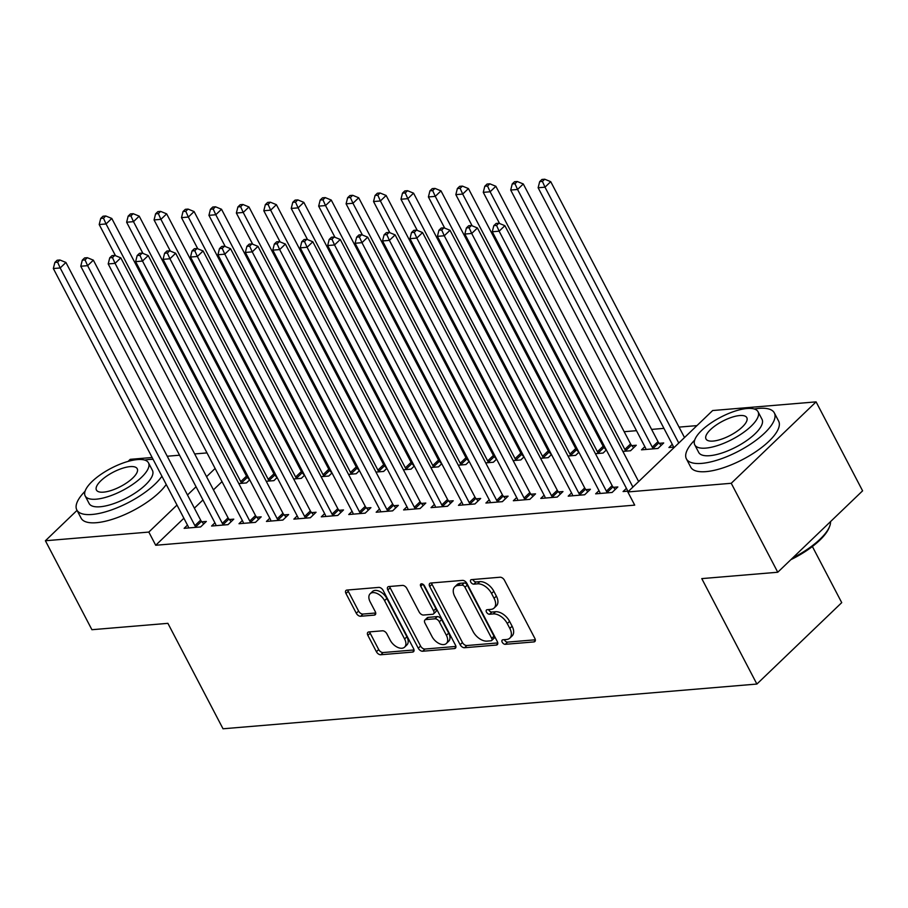 <?xml version="1.0" encoding="UTF-8"?>
<svg xmlns="http://www.w3.org/2000/svg" width="908" height="908" viewBox="0 0 908 908"><rect width="100%" height="100%" fill="white"/><g stroke="black" fill="none" stroke-linecap="round" stroke-linejoin="round"><path stroke-width="1.36" d="M502.203 642.206A2.724 1.634 -133.8 0 0 505.268 644.317L533.881 641.922A3.893 2.338 -133.8 0 0 534.891 641.491A3.893 2.338 -133.8 0 0 534.88 638.46L504.451 580.246A3.893 2.338 -133.8 0 0 500.07 577.227L471.456 579.633A2.724 1.634 -133.8 0 0 470.753 579.928A2.724 1.634 -133.8 0 0 470.753 582.051A2.724 1.634 -133.8 0 0 473.817 584.162L477.529 583.844A12.462 7.468 -133.8 0 1 491.557 593.48L494.088 598.327A12.462 7.468 -133.8 0 1 494.1 608.042A12.462 7.468 -133.8 0 1 490.887 609.393L487.176 609.711A2.724 1.634 -133.8 0 0 486.472 610.006A2.724 1.634 -133.8 0 0 486.484 612.128A2.724 1.634 -133.8 0 0 489.548 614.239L493.248 613.921A12.462 7.468 -133.8 0 1 507.277 623.558L509.819 628.404A12.462 7.468 -133.8 0 1 509.831 638.12A12.462 7.468 -133.8 0 1 506.607 639.482L502.907 639.788A2.724 1.634 -133.8 0 0 502.203 640.083A2.724 1.634 -133.8 0 0 502.203 642.206M504.337 639.663A2.724 1.634 -133.8 0 0 504.496 640.004A2.724 1.634 -133.8 0 0 507.561 642.115L535.334 639.788M472.886 579.508A2.724 1.634 -133.8 0 0 473.045 579.849A2.724 1.634 -133.8 0 0 476.121 581.96L479.821 581.642L477.529 583.844M488.618 609.586A2.724 1.634 -133.8 0 0 488.776 609.926A2.724 1.634 -133.8 0 0 491.841 612.037L495.541 611.731L493.248 613.921M368.875 631.945A3.893 2.338 -133.8 0 0 367.865 632.365A3.893 2.338 -133.8 0 0 367.876 635.407L376.411 651.74A3.893 2.338 -133.8 0 0 380.793 654.747L412.572 652.08A3.893 2.338 -133.8 0 0 413.583 651.66A3.893 2.338 -133.8 0 0 413.571 648.618L383.142 590.404A3.893 2.338 -133.8 0 0 378.75 587.397L346.981 590.064A3.893 2.338 -133.8 0 0 345.971 590.484A3.893 2.338 -133.8 0 0 345.982 593.514L356.288 613.252A3.893 2.338 -133.8 0 0 360.68 616.26L374.278 615.113A3.893 2.338 -133.8 0 0 375.276 614.693A3.893 2.338 -133.8 0 0 375.276 611.663L370.158 601.879A10.419 6.242 -133.8 0 1 370.146 593.753A10.419 6.242 -133.8 0 1 384.572 600.665L404.605 638.994A10.419 6.242 -133.8 0 1 404.616 647.12A10.419 6.242 -133.8 0 1 390.202 640.197L386.853 633.818A3.893 2.338 -133.8 0 0 382.472 630.799L368.875 631.945M183.881 518.241L155.711 545.265L634.715 505.132L627.825 491.943L712.666 410.529L816.088 401.869L731.246 483.283L627.825 491.943M155.711 545.265L148.821 532.077L45.4 540.748L77.044 510.375M816.088 401.869L862.6 490.831L777.759 572.244L701.77 578.612L756.886 684.053L223.028 728.784L167.901 623.342L91.912 629.709L45.4 540.748M777.759 572.244L731.246 483.283M460.163 644.714A3.893 2.338 -133.8 0 0 464.544 647.733L496.324 645.066A3.893 2.338 -133.8 0 0 497.323 644.646A3.893 2.338 -133.8 0 0 497.323 641.604L466.882 583.39A3.893 2.338 -133.8 0 0 462.501 580.382L430.721 583.038A3.893 2.338 -133.8 0 0 429.722 583.469A3.893 2.338 -133.8 0 0 429.722 586.5L460.163 644.714L462.456 642.524A3.893 2.338 -133.8 0 0 466.837 645.531L497.777 642.932M454.443 648.573L422.674 651.24A3.893 2.338 -133.8 0 1 418.282 648.233L387.852 590.007A3.893 2.338 -133.8 0 1 387.852 586.977A3.893 2.338 -133.8 0 1 388.851 586.545L402.448 585.41A3.893 2.338 -133.8 0 1 406.841 588.418L419.178 612.026A3.893 2.338 -133.8 0 0 423.559 615.034L432.583 614.285A3.893 2.338 -133.8 0 0 433.593 613.865A3.893 2.338 -133.8 0 0 433.581 610.823L420.733 586.239A2.724 1.634 -133.8 0 1 420.733 584.116A2.724 1.634 -133.8 0 1 424.501 585.921L455.453 645.111A3.893 2.338 -133.8 0 1 455.453 648.153A3.893 2.338 -133.8 0 1 454.443 648.573L455.918 647.166M756.886 684.053L841.727 602.64L812.376 546.503M214.912 522.815L211.575 526.027L228.033 524.642L233.765 519.138L229.327 519.512M276.043 475.44L275.181 475.508M266.226 481.274L273.887 480.638L277.133 477.529M269.778 518.218L266.441 521.43L282.899 520.046L288.631 514.541L284.193 514.915M330.909 470.843L330.047 470.911M321.103 476.677L328.764 476.042L331.999 472.932M324.644 513.622L321.307 516.834L337.765 515.449L343.496 509.944L339.059 510.319M385.775 466.247L384.924 466.315M375.969 472.081L383.63 471.445L386.876 468.335M379.51 509.025L376.173 512.226L392.631 510.852L398.362 505.347L393.924 505.722M440.652 461.639L439.79 461.718M430.835 467.484L438.496 466.848L441.742 463.738M434.376 504.428L431.039 507.629L447.508 506.255L453.24 500.751L448.79 501.125M495.518 457.042L494.656 457.121M485.701 462.887L493.362 462.251L496.608 459.13M489.253 499.831L485.905 503.032L502.374 501.659L508.105 496.154L503.668 496.528M550.384 452.445L549.522 452.524M540.566 458.29L548.228 457.655L551.474 454.533M544.119 495.235L540.782 498.435L557.24 497.062L562.971 491.557L558.534 491.932M605.25 447.848L604.388 447.928M595.432 453.694L603.094 453.058L606.34 449.937M598.985 490.638L595.648 493.839L612.106 492.465L617.837 486.96L613.399 487.335M644.839 446.634L641.502 449.835L657.971 448.45L663.703 442.956L659.253 443.331M241.312 463.784L240.234 464.158M222.017 481.637L213.448 489.866M202.949 499.945L194.38 508.162M696.958 425.614L679.036 427.112M663.93 428.372L651.604 429.405M636.497 430.676L624.171 431.709M597.963 433.899L596.738 434.001M570.519 436.203L569.305 436.305M543.086 438.496L541.872 438.598M515.653 440.8L514.439 440.902M488.22 443.104L487.006 443.206M460.787 445.397L459.573 445.499M433.354 447.701L432.14 447.803M405.921 449.993L404.696 450.096M378.488 452.298L377.263 452.4M351.055 454.59L349.83 454.692M323.623 456.894L322.397 456.996M296.19 459.187L294.964 459.289M268.757 461.491L267.531 461.593M674.599 447.065L668.935 447.531L672.283 444.33M628.733 491.069L623.081 491.546L626.418 488.345M622.865 451.401L630.538 450.754L636.27 445.249L631.82 445.624M571.552 492.942L568.215 496.143L584.673 494.758L590.404 489.264L585.966 489.628M577.817 450.152L576.955 450.22M567.999 455.998L575.661 455.351L578.907 452.241M516.686 497.539L513.349 500.739L529.807 499.355L535.538 493.861L531.101 494.224M522.951 454.749L522.089 454.817M513.134 460.594L520.795 459.947L524.041 456.837M461.809 502.135L458.472 505.336L474.941 503.951L480.673 498.458L476.223 498.821M468.085 459.346L467.223 459.414M458.268 465.191L465.929 464.544L469.175 461.434M406.943 506.732L403.606 509.933L420.064 508.548L425.807 503.055L421.357 503.429M413.208 463.943L412.357 464.011M403.402 469.788L411.063 469.141L414.309 466.031M352.077 511.329L348.74 514.53L365.198 513.145L370.929 507.651L366.491 508.026M358.342 468.539L357.491 468.607M348.536 474.385L356.197 473.738L359.432 470.628M297.211 515.926L293.874 519.126L310.332 517.753L316.063 512.248L311.626 512.623M303.476 473.136L302.614 473.204M293.659 478.981L301.331 478.334L304.566 475.224M242.345 520.522L239.008 523.723L255.466 522.35L261.198 516.845L256.76 517.22M248.61 477.733L247.748 477.812M238.793 483.578L246.454 482.931L249.7 479.821M187.479 525.119L184.142 528.32L200.6 526.946L206.332 521.442L201.894 521.816M215.128 468.46L206.559 476.689M196.06 486.756L187.491 494.985M176.992 505.064L148.821 532.077M128.107 461.389L130.241 459.334L152.124 457.507M167.231 456.236L179.557 455.203M194.664 453.943L206.99 452.91M240.563 463.852L233.662 450.674M509.831 638.12L512.123 635.918A12.462 7.468 -133.8 0 0 512.112 626.202L509.819 628.404M495.541 611.731A12.462 7.468 -133.8 0 1 509.57 621.356L512.112 626.202M494.1 608.042L496.392 605.84A12.462 7.468 -133.8 0 0 496.381 596.125L494.088 598.327M479.821 581.642A12.462 7.468 -133.8 0 1 493.85 591.278L496.381 596.125M431.561 582.97A3.893 2.338 -133.8 0 0 432.015 584.298L462.456 642.524M490.99 640.787A2.724 1.634 -133.8 0 0 491.693 640.492A2.724 1.634 -133.8 0 0 491.693 638.369L464.975 587.26A2.724 1.634 -133.8 0 0 461.911 585.161L458.007 585.478A12.462 7.468 -133.8 0 0 454.783 586.84A12.462 7.468 -133.8 0 0 454.794 596.556L473.057 631.48A12.462 7.468 -133.8 0 0 487.085 641.116L490.99 640.787M491.693 640.492L493.986 638.29A2.724 1.634 -133.8 0 0 493.986 636.168L491.693 638.369M454.783 586.84L457.076 584.639A12.462 7.468 -133.8 0 1 460.299 583.288L464.204 582.959A2.724 1.634 -133.8 0 1 467.268 585.058L493.986 636.168M455.907 646.439L424.967 649.038L422.674 651.24M389.691 586.477A3.893 2.338 -133.8 0 0 390.145 587.805L420.574 646.031A3.893 2.338 -133.8 0 0 424.967 649.038M433.593 613.865L435.885 611.663A3.893 2.338 -133.8 0 0 435.874 608.621L423.253 584.468M431.992 636.531A10.419 6.242 -133.8 0 0 446.407 643.443A10.419 6.242 -133.8 0 0 446.396 635.328L439.336 621.821A3.893 2.338 -133.8 0 0 434.955 618.813L425.931 619.562A3.893 2.338 -133.8 0 0 424.921 619.994A3.893 2.338 -133.8 0 0 424.933 623.024L431.992 636.531M446.407 643.443L448.7 641.241A10.419 6.242 -133.8 0 0 448.688 633.126L446.396 635.328M424.921 619.994L427.214 617.792A3.893 2.338 -133.8 0 1 428.224 617.372L437.247 616.611A3.893 2.338 -133.8 0 1 441.629 619.619L448.688 633.126M404.616 647.12L406.909 644.918A10.419 6.242 -133.8 0 0 406.897 636.792L404.605 638.994M370.146 593.753L372.439 591.551A10.419 6.242 -133.8 0 1 386.865 598.463L406.897 636.792M347.821 589.984A3.893 2.338 -133.8 0 0 348.275 591.324L358.581 611.05A3.893 2.338 -133.8 0 0 362.973 614.058L375.73 612.991M369.715 631.877A3.893 2.338 -133.8 0 0 370.169 633.205L378.704 649.538A3.893 2.338 -133.8 0 0 383.085 652.546L414.025 649.958M684.507 437.554L550.725 181.668L544.993 187.173L538.138 187.752L672.851 445.419A3.973 2.372 46.2 0 1 673.293 446.668L673.384 447.167M678.775 443.059L544.993 187.173L542.416 181.407L544.709 179.216L541.974 179.444L539.681 181.645L542.416 181.407M538.138 187.752L539.681 181.645M544.709 179.216L550.725 181.668M638.642 481.569L504.871 225.683L499.139 231.177L632.91 487.063M496.562 225.422L498.855 223.22L496.109 223.447L493.816 225.649L496.562 225.422L499.139 231.177L492.272 231.756L626.985 489.423A3.973 2.372 -133.8 0 1 627.428 490.672L627.519 491.171M504.871 225.683L498.855 223.22M493.816 225.649L492.272 231.756M661.115 445.431L658.845 442.854A3.973 2.372 46.2 0 1 658.005 441.64L523.292 183.972L517.56 189.477L510.705 190.044L645.406 447.723A3.973 2.372 46.2 0 1 645.86 448.961L645.951 449.46M653.522 448.824L653.113 448.359A3.973 2.372 46.2 0 1 652.273 447.145L517.56 189.477L514.984 183.711L517.276 181.509L514.53 181.736L512.237 183.938L514.984 183.711M510.705 190.044L512.237 183.938M517.276 181.509L523.292 183.972M633.682 447.735L631.412 445.158A3.973 2.372 46.2 0 1 630.572 443.944L495.859 186.276L490.127 191.77L483.272 192.348L499.559 223.504M626.089 451.128L625.68 450.652A3.973 2.372 46.2 0 1 624.84 449.437L490.127 191.77L487.551 186.015L489.843 183.813L487.097 184.04L484.804 186.242L487.551 186.015M483.272 192.348L484.804 186.242M489.843 183.813L495.859 186.276M606.408 491.149L612.14 485.655L477.438 227.976L471.706 233.481L606.408 491.149A3.973 2.372 -133.8 0 0 607.248 492.363L607.668 492.84M469.13 227.715L471.422 225.513L468.676 225.752L466.383 227.953L469.13 227.715L471.706 233.481L464.839 234.048L599.552 491.727A3.973 2.372 -133.8 0 1 599.995 492.976L600.086 493.464M612.14 485.655A3.973 2.372 -133.8 0 0 612.979 486.858L615.261 489.435M477.438 227.976L471.422 225.513M466.383 227.953L464.839 234.048M578.975 493.453L584.707 487.948L450.005 230.28L444.273 235.774L578.975 493.453A3.973 2.372 -133.8 0 0 579.815 494.667L580.235 495.132M441.697 230.019L443.989 227.817L441.243 228.044L438.95 230.246L441.697 230.019L444.273 235.774L437.406 236.352L572.119 494.02A3.973 2.372 -133.8 0 1 572.562 495.269L572.653 495.768M584.707 487.948A3.973 2.372 -133.8 0 0 585.546 489.162L587.828 491.739M450.005 230.28L443.989 227.817M438.95 230.246L437.406 236.352M694.654 440.164A49.611 17.354 -27.6 0 0 686.403 458.869A49.611 17.354 -27.6 0 0 701.702 463.386A49.611 17.354 -27.6 0 0 752.88 442.536A49.611 17.354 -27.6 0 0 774.331 412.902A49.611 17.354 -27.6 0 0 759.031 408.384A49.611 17.354 -27.6 0 0 754.264 408.997M686.403 458.869L690.704 467.109A49.611 17.354 -27.6 0 0 706.015 471.627A49.611 17.354 -27.6 0 0 757.181 450.765A49.611 17.354 -27.6 0 0 778.644 421.142L774.331 412.902M758.055 411.755L762.028 419.337A35.718 12.496 152.4 0 1 746.569 440.675A35.718 12.496 152.4 0 1 709.727 455.691A35.718 12.496 152.4 0 1 698.717 452.434L694.756 444.852A35.718 12.496 -27.6 0 0 705.766 448.109A35.718 12.496 -27.6 0 0 742.608 433.093A35.718 12.496 -27.6 0 0 758.055 411.755A35.718 12.496 -27.6 0 0 747.046 408.509A35.718 12.496 -27.6 0 0 710.204 423.525A35.718 12.496 -27.6 0 0 694.756 444.852M713.109 441.072A23.018 8.047 -27.6 0 0 736.853 431.391A23.018 8.047 -27.6 0 0 746.807 417.646A23.018 8.047 -27.6 0 0 739.702 415.546A23.018 8.047 -27.6 0 0 715.958 425.216A23.018 8.047 -27.6 0 0 706.004 438.973A23.018 8.047 -27.6 0 0 713.109 441.072M792.57 558.034A49.611 17.354 -27.6 0 0 829.628 526.402A49.611 17.354 -27.6 0 0 830.514 521.623M829.628 526.402L829.083 527.764A48.419 16.934 152.4 0 1 790.868 559.668M153.066 459.312A49.611 17.354 -27.6 0 0 149.445 459.459A49.611 17.354 -27.6 0 0 144.69 460.072M85.068 491.239A49.611 17.354 -27.6 0 0 76.817 509.944A49.611 17.354 -27.6 0 0 92.128 514.461A49.611 17.354 -27.6 0 0 161.919 476.235M76.817 509.944L81.13 518.184A49.611 17.354 -27.6 0 0 96.43 522.702A49.611 17.354 -27.6 0 0 166.221 484.475M148.481 462.83L152.442 470.412A35.718 12.496 152.4 0 1 136.995 491.75A35.718 12.496 152.4 0 1 100.152 506.766A35.718 12.496 152.4 0 1 89.132 503.509L85.17 495.927A35.718 12.496 -27.6 0 0 96.191 499.184A35.718 12.496 -27.6 0 0 133.033 484.168A35.718 12.496 -27.6 0 0 148.481 462.83A35.718 12.496 -27.6 0 0 137.46 459.584A35.718 12.496 -27.6 0 0 100.618 474.6A35.718 12.496 -27.6 0 0 85.17 495.927M103.523 492.147A23.018 8.047 -27.6 0 0 127.268 482.466A23.018 8.047 -27.6 0 0 137.222 468.721A23.018 8.047 -27.6 0 0 130.128 466.621A23.018 8.047 -27.6 0 0 106.384 476.303A23.018 8.047 -27.6 0 0 96.43 490.048A23.018 8.047 -27.6 0 0 103.523 492.147M606.249 450.028L603.979 447.451A3.973 2.372 46.2 0 1 603.139 446.237L468.426 188.569L462.694 194.074L455.839 194.641L472.126 225.808M598.656 453.421L598.247 452.956A3.973 2.372 46.2 0 1 597.407 451.741L462.694 194.074L460.118 188.308L462.41 186.106L459.664 186.333L457.371 188.535L460.118 188.308M455.839 194.641L457.371 188.535M462.41 186.106L468.426 188.569M578.816 452.332L576.546 449.755A3.973 2.372 46.2 0 1 575.706 448.541L440.993 190.873L435.261 196.366L428.406 196.945L444.693 228.112M571.223 455.725L570.814 455.249A3.973 2.372 46.2 0 1 569.963 454.045L435.261 196.366L432.685 190.612L434.977 188.41L432.231 188.637L429.938 190.839L432.685 190.612M428.406 196.945L429.938 190.839M434.977 188.41L440.993 190.873M551.542 495.745L557.274 490.252L422.572 232.573L416.829 238.078L551.542 495.745A3.973 2.372 -133.8 0 0 552.382 496.96L552.802 497.436M414.252 232.312L416.545 230.11L413.81 230.348L411.517 232.55L414.252 232.312L416.829 238.078L409.973 238.656L544.687 496.324A3.973 2.372 -133.8 0 1 545.129 497.573L545.22 498.072M557.274 490.252A3.973 2.372 -133.8 0 0 558.114 491.466L560.384 494.031M422.572 232.573L416.545 230.11M411.517 232.55L409.973 238.656M524.109 498.049L529.841 492.545L395.128 234.877L389.396 240.37L524.109 498.049A3.973 2.372 -133.8 0 0 524.949 499.264L525.369 499.729M386.819 234.616L389.112 232.414L386.377 232.641L384.084 234.843L386.819 234.616L389.396 240.37L382.54 240.949L517.254 498.617A3.973 2.372 -133.8 0 1 517.696 499.865L517.787 500.365M529.841 492.545A3.973 2.372 -133.8 0 0 530.681 493.759L532.951 496.336M395.128 234.877L389.112 232.414M384.084 234.843L382.54 240.949M551.383 454.624L549.113 452.048A3.973 2.372 46.2 0 1 548.262 450.833L413.56 193.166L407.828 198.67L400.973 199.238L417.26 230.405M543.79 458.018L543.381 457.553A3.973 2.372 46.2 0 1 542.53 456.338L407.828 198.67L405.252 192.905L407.544 190.703L404.798 190.941L402.505 193.132L405.252 192.905M400.973 199.238L402.505 193.132M407.544 190.703L413.56 193.166M496.676 500.342L502.408 494.849L367.695 237.17L361.963 242.674L496.676 500.342A3.973 2.372 -133.8 0 0 497.516 501.556L497.924 502.033M359.386 236.909L361.679 234.707L358.944 234.945L356.651 237.147L359.386 236.909L361.963 242.674L355.107 243.253L489.821 500.921A3.973 2.372 -133.8 0 1 490.263 502.169L490.354 502.669M502.408 494.849A3.973 2.372 -133.8 0 0 503.248 496.063L505.518 498.628M367.695 237.17L361.679 234.707M356.651 237.147L355.107 243.253M523.95 456.928L521.68 454.352A3.973 2.372 46.2 0 1 520.829 453.137L386.127 195.47L380.395 200.963L373.54 201.542L389.827 232.709M516.357 460.322L515.937 459.857A3.973 2.372 46.2 0 1 515.097 458.642L380.395 200.963L377.819 195.209L380.111 193.007L377.365 193.234L375.072 195.436L377.819 195.209M373.54 201.542L375.072 195.436M380.111 193.007L386.127 195.47M469.243 502.646L474.975 497.141L340.262 239.474L334.53 244.967L469.243 502.646A3.973 2.372 -133.8 0 0 470.083 503.861L470.492 504.326M331.953 239.213L334.246 237.011L331.499 237.238L329.207 239.44L331.953 239.213L334.53 244.967L327.674 245.546L462.376 503.214A3.973 2.372 -133.8 0 1 462.83 504.462L462.921 504.962M474.975 497.141A3.973 2.372 -133.8 0 0 475.815 498.356L478.085 500.932M340.262 239.474L334.246 237.011M329.207 239.44L327.674 245.546M496.517 459.221L494.236 456.645A3.973 2.372 46.2 0 1 493.396 455.43L358.694 197.762L352.962 203.267L346.096 203.835L362.394 235.002M488.924 462.615L488.504 462.149A3.973 2.372 46.2 0 1 487.664 460.935L352.962 203.267L350.386 197.501L352.679 195.299L349.932 195.538L347.639 197.728L350.386 197.501M346.096 203.835L347.639 197.728M352.679 195.299L358.694 197.762M441.81 504.939L447.542 499.445L312.829 241.766L307.097 247.271L441.81 504.939A3.973 2.372 -133.8 0 0 442.65 506.153L443.059 506.63M304.521 241.505L306.813 239.315L304.066 239.542L301.774 241.744L304.521 241.505L307.097 247.271L300.242 247.85L434.943 505.518A3.973 2.372 -133.8 0 1 435.397 506.766L435.488 507.266M447.542 499.445A3.973 2.372 -133.8 0 0 448.382 500.66L450.652 503.236M312.829 241.766L306.813 239.315M301.774 241.744L300.242 247.85M469.084 461.525L466.803 458.949A3.973 2.372 46.2 0 1 465.963 457.734L331.261 200.066L325.529 205.56L318.663 206.139L334.961 237.306M461.491 464.919L461.071 464.453A3.973 2.372 46.2 0 1 460.231 463.239L325.529 205.56L322.953 199.805L325.246 197.603L322.499 197.831L320.206 200.032L322.953 199.805M318.663 206.139L320.206 200.032M325.246 197.603L331.261 200.066M414.377 507.243L420.109 501.738L285.396 244.07L279.664 249.575L414.377 507.243A3.973 2.372 -133.8 0 0 415.217 508.457L415.626 508.923M277.088 243.809L279.38 241.607L276.634 241.834L274.341 244.036L277.088 243.809L279.664 249.575L272.809 250.143L407.51 507.822A3.973 2.372 -133.8 0 1 407.953 509.059L408.044 509.558M420.109 501.738A3.973 2.372 -133.8 0 0 420.949 502.953L423.219 505.529M285.396 244.07L279.38 241.607M274.341 244.036L272.809 250.143M441.651 463.818L439.37 461.241A3.973 2.372 46.2 0 1 438.53 460.038L303.828 202.359L298.096 207.864L291.23 208.431L307.528 239.599M434.058 467.211L433.638 466.746A3.973 2.372 46.2 0 1 432.798 465.532L298.096 207.864L295.509 202.098L297.813 199.896L295.066 200.135L292.773 202.325L295.509 202.098M291.23 208.431L292.773 202.325M297.813 199.896L303.828 202.359M386.933 509.536L392.676 504.042L257.963 246.363L252.231 251.868L386.933 509.536A3.973 2.372 -133.8 0 0 387.784 510.75L388.193 511.227M249.655 246.102L251.947 243.912L249.201 244.138L246.908 246.34L249.655 246.102L252.231 251.868L245.376 252.447L380.077 510.114A3.973 2.372 -133.8 0 1 380.52 511.363L380.611 511.862M392.676 504.042A3.973 2.372 -133.8 0 0 393.516 505.257L395.786 507.833M257.963 246.363L251.947 243.912M246.908 246.34L245.376 252.447M414.207 466.122L411.937 463.545A3.973 2.372 46.2 0 1 411.097 462.331L276.395 204.663L270.652 210.157L263.797 210.735L280.095 241.903M406.625 469.515L406.205 469.05A3.973 2.372 46.2 0 1 405.365 467.836L270.652 210.157L268.076 204.402L270.368 202.2L267.633 202.427L265.34 204.629L268.076 204.402M263.797 210.735L265.34 204.629M270.368 202.2L276.395 204.663M359.5 511.84L365.232 506.335L230.53 248.667L224.798 254.172L359.5 511.84A3.973 2.372 -133.8 0 0 360.351 513.054L360.76 513.519M222.222 248.406L224.514 246.204L221.768 246.431L219.475 248.633L222.222 248.406L224.798 254.172L217.943 254.739L352.644 512.418A3.973 2.372 -133.8 0 1 353.087 513.656L353.178 514.155M365.232 506.335A3.973 2.372 -133.8 0 0 366.083 507.549L368.353 510.126M230.53 248.667L224.514 246.204M219.475 248.633L217.943 254.739M386.774 468.414L384.504 465.838A3.973 2.372 46.2 0 1 383.664 464.635L248.951 206.956L243.219 212.461L236.364 213.039L252.662 244.195M379.192 471.82L378.772 471.343A3.973 2.372 46.2 0 1 377.932 470.128L243.219 212.461L240.643 206.695L242.935 204.493L240.2 204.731L237.907 206.933L240.643 206.695M236.364 213.039L237.907 206.933M242.935 204.493L248.951 206.956M332.067 514.132L337.799 508.639L203.097 250.96L197.365 256.465L332.067 514.132A3.973 2.372 -133.8 0 0 332.907 515.347L333.327 515.823M194.789 250.71L197.081 248.508L194.335 248.735L192.042 250.937L194.789 250.71L197.365 256.465L190.51 257.043L325.212 514.711A3.973 2.372 -133.8 0 1 325.654 515.96L325.745 516.459M337.799 508.639A3.973 2.372 -133.8 0 0 338.65 509.853L340.92 512.43M203.097 250.96L197.081 248.508M192.042 250.937L190.51 257.043M359.341 470.719L357.071 468.142A3.973 2.372 46.2 0 1 356.231 466.928L221.518 209.26L215.786 214.753L208.931 215.332L225.218 246.499M351.748 474.112L351.339 473.647A3.973 2.372 46.2 0 1 350.499 472.432L215.786 214.753L213.21 208.999L215.502 206.797L212.767 207.024L210.474 209.226L213.21 208.999M208.931 215.332L210.474 209.226M215.502 206.797L221.518 209.26M304.634 516.436L310.366 510.932L175.664 253.264L169.932 258.769L304.634 516.436A3.973 2.372 -133.8 0 0 305.474 517.651L305.894 518.116M167.356 253.003L169.648 250.801L166.902 251.028L164.609 253.23L167.356 253.003L169.932 258.769L163.065 259.336L297.779 517.015A3.973 2.372 -133.8 0 1 298.221 518.252L298.312 518.752M310.366 510.932A3.973 2.372 -133.8 0 0 311.206 512.146L313.487 514.722M175.664 253.264L169.648 250.801M164.609 253.23L163.065 259.336M331.908 473.011L329.638 470.446A3.973 2.372 46.2 0 1 328.798 469.232L194.085 211.553L188.353 217.057L181.498 217.636L197.785 248.792M324.315 476.416L323.906 475.94A3.973 2.372 46.2 0 1 323.066 474.725L188.353 217.057L185.777 211.292L188.069 209.09L185.323 209.328L183.03 211.53L185.777 211.292M181.498 217.636L183.03 211.53M188.069 209.09L194.085 211.553M277.201 518.74L282.933 513.236L148.231 255.568L142.499 261.061L277.201 518.74A3.973 2.372 -133.8 0 0 278.041 519.944L278.461 520.42M139.923 255.307L142.215 253.105L139.469 253.332L137.176 255.534L139.923 255.307L142.499 261.061L135.632 261.64L270.346 519.308A3.973 2.372 -133.8 0 1 270.788 520.556L270.879 521.056M282.933 513.236A3.973 2.372 -133.8 0 0 283.773 514.45L286.054 517.027M148.231 255.568L142.215 253.105M137.176 255.534L135.632 261.64M304.475 475.315L302.205 472.739A3.973 2.372 46.2 0 1 301.365 471.524L166.652 213.857L160.92 219.35L154.065 219.929L170.352 251.096M296.882 478.709L296.473 478.244A3.973 2.372 46.2 0 1 295.633 477.029L160.92 219.35L158.344 213.596L160.637 211.394L157.89 211.621L155.597 213.823L158.344 213.596M154.065 219.929L155.597 213.823M160.637 211.394L166.652 213.857M249.768 521.033L255.5 515.528L120.798 257.861L115.066 263.365L249.768 521.033A3.973 2.372 -133.8 0 0 250.608 522.248L251.028 522.713M112.478 257.6L114.783 255.398L112.036 255.625L109.743 257.827L112.478 257.6L115.066 263.365L108.2 263.933L242.913 521.612A3.973 2.372 -133.8 0 1 243.355 522.86L243.446 523.349M255.5 515.528A3.973 2.372 -133.8 0 0 256.34 516.743L258.621 519.319M120.798 257.861L114.783 255.398M109.743 257.827L108.2 263.933M277.042 477.619L274.772 475.043A3.973 2.372 46.2 0 1 273.932 473.828L139.219 216.149L133.487 221.654L126.632 222.233L142.919 253.389M269.449 481.013L269.04 480.536A3.973 2.372 46.2 0 1 268.201 479.322L133.487 221.654L130.911 215.888L133.204 213.698L130.457 213.925L128.164 216.127L130.911 215.888M126.632 222.233L128.164 216.127M133.204 213.698L139.219 216.149M222.335 523.337L228.067 517.832L93.365 260.165L87.622 265.658L222.335 523.337A3.973 2.372 -133.8 0 0 223.175 524.54L223.595 525.017M85.046 259.904L87.338 257.702L84.603 257.929L82.31 260.131L85.046 259.904L87.622 265.658L80.767 266.237L215.48 523.905A3.973 2.372 -133.8 0 1 215.922 525.153L216.013 525.653M228.067 517.832A3.973 2.372 -133.8 0 0 228.907 519.047L231.177 521.623M93.365 260.165L87.338 257.702M82.31 260.131L80.767 266.237M249.609 479.912L247.339 477.336A3.973 2.372 46.2 0 1 246.499 476.121L111.786 218.453L106.054 223.958L99.199 224.526L115.486 255.693M242.016 483.306L241.607 482.84A3.973 2.372 46.2 0 1 240.756 481.626L106.054 223.958L103.478 218.192L105.771 215.991L103.024 216.218L100.731 218.419L103.478 218.192M99.199 224.526L100.731 218.419M105.771 215.991L111.786 218.453M194.902 525.63L200.634 520.125L65.921 262.457L60.189 267.962L194.902 525.63A3.973 2.372 -133.8 0 0 195.742 526.844L196.162 527.31M57.613 262.196L59.905 259.994L57.17 260.233L54.877 262.423L57.613 262.196L60.189 267.962L53.334 268.53L188.047 526.209A3.973 2.372 -133.8 0 1 188.489 527.457L188.58 527.945M200.634 520.125A3.973 2.372 -133.8 0 0 201.474 521.34L203.744 523.916M65.921 262.457L59.905 259.994M54.877 262.423L53.334 268.53M507.561 642.115L505.268 644.317M476.121 581.96L473.817 584.162M491.841 612.037L489.548 614.239M509.57 621.356L507.277 623.558M493.85 591.278L491.557 593.48M535.357 640.503L533.881 641.922M432.015 584.298L429.722 586.5M497.788 643.659L496.324 645.066M466.837 645.531L464.544 647.733M467.268 585.058L464.975 587.26M464.204 582.959L461.911 585.161M460.299 583.288L458.007 585.478M420.574 646.031L418.282 648.233M390.145 587.805L387.852 590.007M435.874 608.621L433.581 610.823M422.856 584.207L420.733 586.239M441.629 619.619L439.336 621.821M437.247 616.611L434.955 618.813M428.224 617.372L425.931 619.562M386.865 598.463L384.572 600.665M375.742 613.706L374.278 615.113M362.973 614.058L360.68 616.26M358.581 611.05L356.288 613.252M348.275 591.324L345.982 593.514M414.048 650.673L412.572 652.08M383.085 652.546L380.793 654.747M378.704 649.538L376.411 651.74M370.169 633.205L367.876 635.407M658.845 442.854L653.113 448.359M658.005 441.64L652.273 447.145M631.412 445.158L625.68 450.652M630.572 443.944L624.84 449.437M607.248 492.363L612.979 486.858M579.815 494.667L585.546 489.162M603.979 447.451L598.247 452.956M603.139 446.237L597.407 451.741M576.546 449.755L570.814 455.249M575.706 448.541L569.963 454.045M552.382 496.96L558.114 491.466M524.949 499.264L530.681 493.759M549.113 452.048L543.381 457.553M548.262 450.833L542.53 456.338M497.516 501.556L503.248 496.063M521.68 454.352L515.937 459.857M520.829 453.137L515.097 458.642M470.083 503.861L475.815 498.356M494.236 456.645L488.504 462.149M493.396 455.43L487.664 460.935M442.65 506.153L448.382 500.66M466.803 458.949L461.071 464.453M465.963 457.734L460.231 463.239M415.217 508.457L420.949 502.953M439.37 461.241L433.638 466.746M438.53 460.038L432.798 465.532M387.784 510.75L393.516 505.257M411.937 463.545L406.205 469.05M411.097 462.331L405.365 467.836M360.351 513.054L366.083 507.549M384.504 465.838L378.772 471.343M383.664 464.635L377.932 470.128M332.907 515.347L338.65 509.853M357.071 468.142L351.339 473.647M356.231 466.928L350.499 472.432M305.474 517.651L311.206 512.146M329.638 470.446L323.906 475.94M328.798 469.232L323.066 474.725M278.041 519.944L283.773 514.45M302.205 472.739L296.473 478.244M301.365 471.524L295.633 477.029M250.608 522.248L256.34 516.743M274.772 475.043L269.04 480.536M273.932 473.828L268.201 479.322M223.175 524.54L228.907 519.047M247.339 477.336L241.607 482.84M246.499 476.121L240.756 481.626M195.742 526.844L201.474 521.34"/></g></svg>
